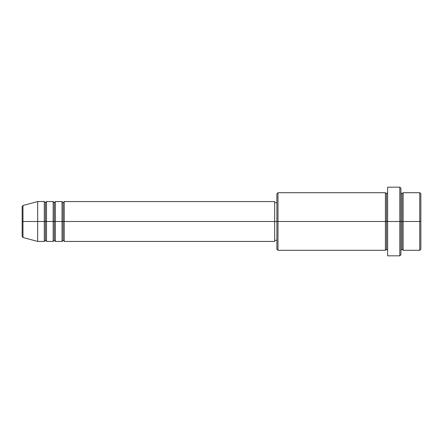 <?xml version="1.0" encoding="UTF-8"?>
<svg xmlns="http://www.w3.org/2000/svg" width="443" height="443" viewBox="0 0 443 443"><rect width="100%" height="100%" fill="white"/><g stroke="black" fill="none" stroke-linecap="round" stroke-linejoin="round"><path stroke-width="0.66" d="M22.15 221.5L22.15 236.429L22.15 221.5L22.97 221.5L22.97 237.498L22.97 221.5L22.15 221.5L22.15 206.571L22.15 221.5M400.915 192.705L402.022 193.812L403.13 192.705L403.13 221.5L419.742 221.5L419.742 250.295L419.742 221.5L420.85 221.5L420.85 193.812L420.85 249.187L420.85 221.5L403.13 221.5L403.13 192.705L403.13 221.5L400.915 221.5L400.915 254.725L400.915 221.5L386.517 221.5L386.517 193.812L386.517 221.5L277.982 221.5L277.982 250.295L277.982 221.5L274.66 221.5L274.66 241.435L274.66 221.5L64.235 221.5L64.235 201.565L64.235 221.5L63.127 221.5L63.127 202.672L63.127 221.5L62.02 221.5L62.02 201.565L62.02 221.5L55.375 221.5L55.375 201.565L55.375 221.5L54.267 221.5L54.267 202.672L54.267 221.5L53.16 221.5L53.16 201.565L53.16 221.5L46.515 221.5L46.515 201.565L46.515 221.5L45.407 221.5L45.407 202.672L45.407 221.5L44.3 221.5L44.3 201.565L44.3 221.5L22.97 221.5L22.97 237.498L22.15 236.429M64.235 241.435L63.127 240.327L62.02 241.435L62.02 221.5L63.127 221.5L63.127 202.672L63.127 240.327L63.127 221.5L63.127 240.327L63.127 221.5L64.235 221.5L64.235 241.435L274.66 241.435M55.375 241.435L54.267 240.327L53.16 241.435L53.16 221.5L54.267 221.5L54.267 202.672L54.267 240.327L54.267 221.5L54.267 240.327L54.267 221.5L55.375 221.5L55.375 241.435L62.02 241.435M46.515 241.435L45.407 240.327L44.3 241.435L44.3 221.5L45.407 221.5L45.407 202.672L45.407 240.327L45.407 221.5L45.407 240.327L45.407 221.5L46.515 221.5L46.515 241.435L53.16 241.435M44.3 201.565L37.655 201.565L22.97 205.502L22.97 221.5L37.655 221.5L37.655 201.565L37.655 241.435L37.655 221.5L44.3 221.5L44.3 201.565L45.407 202.672L46.515 201.565L46.515 221.5L53.16 221.5L53.16 201.565L54.267 202.672L55.375 201.565L55.375 221.5L62.02 221.5L62.02 201.565L63.127 202.672L64.235 201.565L64.235 221.5L274.66 221.5L274.66 201.565L274.66 221.5L276.875 221.5L276.875 249.187L276.875 193.812L276.875 221.5L385.41 221.5L385.41 192.705L385.41 221.5L385.41 192.705L277.982 192.705L277.982 221.5L277.982 192.705L276.875 193.812M387.625 250.295L386.517 249.187L385.41 250.295L385.41 221.5L386.517 221.5L386.517 249.187L386.517 193.812L386.517 221.5L387.625 221.5L387.625 255.832L387.625 187.167L387.625 221.5L399.807 221.5L399.807 255.832L399.807 187.167L399.807 221.5L402.022 221.5L402.022 193.812L402.022 249.187L402.022 221.5L402.022 249.187L402.022 221.5L403.13 221.5L403.13 250.295L419.742 250.295L420.85 249.187M419.742 221.5L419.742 192.705L419.742 221.5M400.915 188.275L400.915 221.5L400.915 188.275L399.807 187.167L387.625 187.167M385.41 221.5L385.41 250.295L385.41 221.5M403.13 221.5L403.13 250.295L403.13 221.5M44.3 221.5L44.3 241.435L44.3 221.5M46.515 221.5L46.515 241.435L46.515 221.5M53.16 221.5L53.16 241.435L53.16 221.5M55.375 221.5L55.375 241.435L55.375 221.5M62.02 221.5L62.02 241.435L62.02 221.5M64.235 221.5L64.235 241.435L64.235 221.5M22.97 221.5L22.97 205.502L22.97 221.5M385.41 250.295L277.982 250.295L276.875 249.187M387.625 255.832L399.807 255.832L400.915 254.725M387.625 192.705L386.517 193.812L385.41 192.705M276.875 240.327L274.66 240.327M44.3 241.435L37.655 241.435L22.97 237.498M53.16 201.565L46.515 201.565M420.85 193.812L419.742 192.705L403.13 192.705M276.875 202.672L274.66 202.672M274.66 201.565L64.235 201.565M62.02 201.565L55.375 201.565M403.13 250.295L402.022 249.187L400.915 250.295M22.97 205.502L22.15 206.571"/></g></svg>

